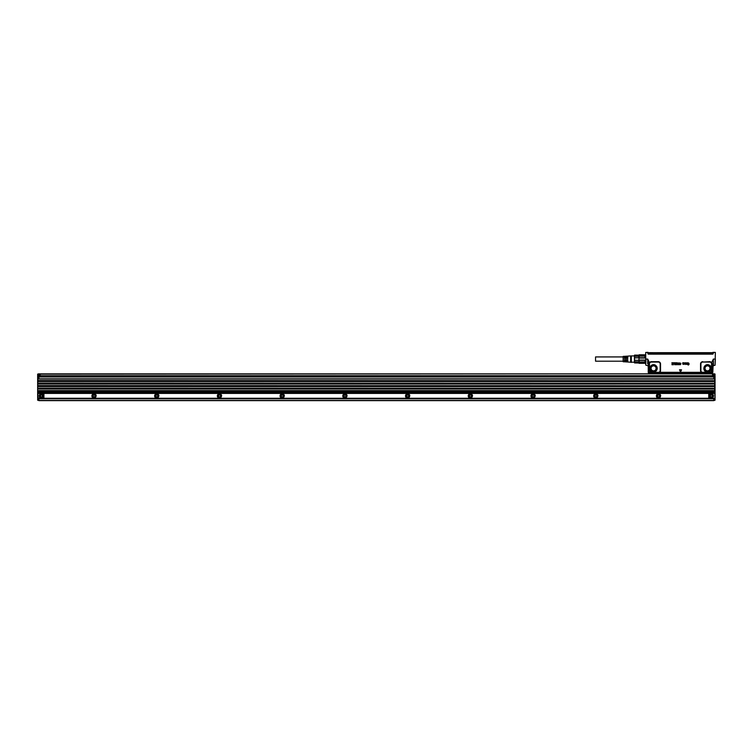 <?xml version="1.0" encoding="UTF-8"?>
<svg xmlns="http://www.w3.org/2000/svg" width="753" height="753" viewBox="0 0 753 753"><rect width="100%" height="100%" fill="white"/><g stroke="black" fill="none" stroke-linecap="round" stroke-linejoin="round"><path stroke-width="1.13" d="M647.684 363.774L647.731 359.068L645.98 359.068L645.726 364.96L645.726 352.526L647.806 352.357L645.726 352.46L645.726 363.2M645.726 364.96L645.726 363.012L639.146 363.332L644.784 363.332M649.481 363.755L648.324 363.718L647.731 359.068L649.472 362.73L649.575 371.926A2.268 2.268 0 0 0 649.98 372.33L659.684 372.321A2.268 2.268 0 0 0 660.541 370.542L660.541 363.953A2.268 2.268 0 0 0 658.273 361.685L651.373 361.685A2.268 2.268 0 0 0 649.472 362.73L649.491 370.542M712.837 365.836L712.809 372.396L713.355 359.068L711.613 362.73L711.858 363.718L712.752 363.718L712.837 365.836L715.096 365.214L715.35 359.068L713.355 359.068L713.467 365.214M680.467 371.822L679.545 369.836L680.467 371.813M680.608 371.822L681.54 369.836L679.611 369.723L681.531 369.836L680.608 371.813M689.051 363.398L687.687 362.824L689.051 363.398M688.901 363.332L688.261 362.833L688.901 363.332M687.687 363.304L688.261 362.842L687.687 363.304A6.278 6.278 0 0 0 687.687 363.304A6.269 6.269 0 0 1 687.687 363.313L688.12 363.737L687.687 363.313M688.12 363.737L689.08 364.443L688.298 365.054L687.536 364.452L688.298 365.054L689.08 364.443L688.12 363.737M687.611 364.367L688.298 364.866L688.854 364.367L687.884 363.887L687.687 362.824L687.884 363.887L688.854 364.367L688.298 364.866L687.611 364.367M684.976 363.991L686.952 364.254L685.494 364.433L684.957 362.786L684.966 363.991M685.211 362.786L685.277 364.104L685.211 362.786M685.531 364.188L685.87 364.019A1.261 1.261 0 0 0 685.87 364.019L685.974 362.786L685.531 364.198M686.237 362.786L686.294 364.104L686.237 362.786M687.216 362.786L687.141 364.414L687.216 362.786M684.731 363.144L683.432 362.701A1.252 1.252 0 0 1 683.404 362.692L683.404 362.692A1.252 1.252 0 0 0 683.432 362.692L684.731 363.144L683.903 363.671A1.261 1.261 0 0 0 683.903 363.671L683.649 363.727M684.741 363.144L683.903 363.671A1.252 1.252 0 0 1 683.893 363.671L683.649 363.718M683.988 364.217L684.524 363.859L683.988 364.217M683.978 364.433L684.684 363.944L683.978 364.424L683.357 363.887L683.978 364.424M683.329 362.88L683.347 363.887L683.272 362.871M682.717 363.774L682.745 362.786L682.717 363.774M682.943 362.786L682.943 364.311L682.943 362.786M679.677 364.207L680.326 364.377L679.677 364.207M679.281 362.955L679.94 363.991L679.272 362.955L680.863 363.285L679.272 362.955M679.601 363.294L680.797 364.217L680.034 364.8L679.451 364.621L680.797 364.217L679.611 363.294M677.681 363.379L678.481 363.181L678.105 364.433L678.481 363.181L677.267 363.247L678.792 362.937L677.324 363.351M679.065 363.708L678.792 362.927L678.792 364.508L678.086 364.791L679.065 363.708M677.465 364.574L678.086 364.8L677.465 364.574M675.855 363.153L675.262 362.795L676.109 364.763L677.267 362.795L676.448 364.763L675.262 362.795L677.267 362.795L675.874 363.162M675.112 362.767L673.643 362.767L675.112 362.767L675.036 364.744L675.112 362.767M674.679 363.05L674.679 364.668L674.688 363.05L673.728 363.04L674.679 363.04M673.464 362.767L671.874 362.767L673.455 362.767L673.38 364.763L673.464 362.767M673.38 364.763L671.921 364.687L673.38 364.763M673.031 364.405L671.996 364.405L673.041 364.396M673.031 363.595L672.071 363.595L673.031 363.605L673.041 363.05L673.041 363.586M673.031 363.05L671.958 363.04L673.031 363.04M715.096 365.214L715.35 352.46L713.289 352.46L713.26 353.496A0.668 0.668 0 0 1 712.592 354.145L648.484 354.145A0.668 0.668 0 0 1 647.815 353.496L647.957 352.357M648.201 352.442L648.229 353.486L648.079 352.357M651.373 372.424L658.875 372.349L659.016 372.951L649.575 372.951L649.575 372.33L648.324 372.34L648.324 363.718L648.239 365.836L645.98 365.214M651.373 372.669L660.654 372.942L660.654 372.311L659.449 372.02A1.892 1.892 0 0 0 660.165 370.542L660.165 363.953A1.892 1.892 0 0 0 658.273 362.061L651.373 362.061A1.892 1.892 0 0 0 649.783 362.937M663.468 373.676L663.026 373.055L660.654 372.942L702.012 372.951L697.598 373.036L697.617 373.676M702.803 362.061L709.702 361.685A2.268 2.268 0 0 1 711.613 362.73L711.293 362.937A1.892 1.892 0 0 0 709.702 362.061L702.803 362.061A1.892 1.892 0 0 0 700.911 363.953L700.911 370.542A1.892 1.892 0 0 0 701.627 372.02L703.801 373.027L703.001 373.036M715.228 352.357L713.119 352.357L713.26 353.496M660.654 373.055L658.273 372.424M648.239 365.836L648.267 372.622L649.679 373.027L648.954 372.961A0.631 0.631 -135 0 1 648.324 372.34L648.267 372.396M659.449 372.02L658.979 372.283M650.686 372.293L649.547 370.984M655.326 365.139C651.289 362.682 647.571 369.488 651.816 371.558C655.769 372.359 657.454 370.768 656.87 366.777L655.326 365.139M701.627 372.02L702.803 372.669M702.107 372.283L710.87 372.029L711.867 370.542L711.538 363.548L711.585 370.542M711.293 362.937L711.538 363.548M709.26 365.139C705.232 362.682 701.514 369.488 705.759 371.558C709.787 374.015 713.505 367.2 709.26 365.139M703.801 373.027L712.253 373.046L712.752 372.34L711.5 372.33L711.867 370.542M647.815 353.496L647.966 352.413L648.427 353.919L713.091 353.496A0.489 0.489 0 0 1 712.592 353.976L648.484 354.145M683.63 363.52L684.392 363.36L684.176 362.871L684.053 363.445A1.252 1.252 0 0 0 684.053 363.454L684.176 362.88L683.611 363.313A1.252 1.252 0 0 0 683.611 363.313L683.611 363.492M676.552 363.52L676.015 363.511L676.269 364.245L676.552 363.52L676.006 363.52L676.279 364.245L676.552 363.52M645.105 355.115L645.726 355.115M634.44 355.36L634.44 362.767L634.581 355.115L645.105 355.247M638.826 355.115L638.826 358.042L645.105 358.042L644.784 356.178L639.146 356.178L639.146 357.788L644.784 357.788M644.784 356.178L645.105 358.042M639.146 357.788L638.826 360.085L645.105 360.085L645.105 361.854L644.784 360.339L639.146 360.339L639.146 361.948L644.784 361.948M639.146 360.339L638.826 362.88L645.105 363.012M712.837 353.534L712.912 352.357M712.131 372.961L702.012 373.055M697.551 373.497L688.026 373.676M649.877 371.7L649.575 372.33L650.206 372.029M663.478 373.036L697.598 373.036M663.525 373.497L673.05 373.676M711.199 371.7L711.5 371.926A2.268 2.268 0 0 1 711.105 372.33L711.5 372.951M710.87 372.029L709.702 372.669L702.803 372.424M711.538 370.984L711.594 363.755M709.702 372.424L710.399 372.293M639.146 354.898L644.784 354.898M712.498 353.326L711.378 353.383L712.507 353.383L711.378 353.919M711.378 353.646L648.851 353.919L711.378 353.646L712.338 352.912L709.298 352.79M712.244 373.055L712.809 372.396M702.06 373.055L702.944 373.055M638.826 362.927L634.581 362.927L634.581 361.722L638.826 361.722M638.826 356.404L634.581 356.404L634.581 355.2L638.826 355.2M638.826 360.273L634.581 360.273L634.581 357.863L638.826 357.863M658.141 373.055L649.679 373.055M712.206 373.036L703.801 373.055M634.581 362.927L638.826 363.012M634.581 360.273L634.581 361.722M634.581 356.404L634.581 357.863M648.568 353.609L651.9 353.166L648.587 353.006L648.851 353.919M712.489 352.884L707.933 352.668L712.272 352.668M711.378 353.383L708.893 352.997M711.378 353.166L708.705 353.006M708.592 352.668L649.359 352.668L652.493 352.668L651.9 353.166L652.493 352.668L708.912 352.95M648.587 352.884L649.397 352.677M651.9 353.383L652.38 353.006L651.9 353.317M710.013 353.166L708.808 353.166M654.771 366.146A2.513 2.513 0 0 0 651.063 368.349A2.513 2.513 0 0 0 652.371 370.551A2.513 2.513 0 0 0 656.079 368.349A2.513 2.513 0 0 0 654.771 366.146M708.714 366.146A2.513 2.513 0 0 0 705.006 368.349A2.513 2.513 0 0 0 706.305 370.551A2.513 2.513 0 0 0 710.023 368.349A2.513 2.513 0 0 0 708.714 366.146M708.808 352.912L712.112 352.912M648.738 353.166L652.277 352.912M651.778 352.79L649.359 352.668M631.306 356.15L631.306 362.391L630.675 362.202L630.675 355.924L631.306 356.15M630.675 355.924L627.795 356.113L627.795 358.437L627.164 358.437L627.164 356.15L626.411 356.197L626.411 358.437L625.781 358.437L625.781 356.235L625.028 356.282L625.028 358.437L624.406 358.437L624.406 356.32L623.155 356.395L623.155 361.732L624.406 361.807L624.406 359.689L625.028 359.689L625.028 361.845L625.781 361.892L625.781 359.689L626.411 359.689L626.411 361.929L627.164 361.977L627.164 359.689L627.795 359.689L627.795 362.024L630.675 362.202M623.155 361.195L595.557 361.195L595.557 356.931L623.155 356.931M41.415 394.854L40.474 395.4L40.474 396.483L41.415 397.029L42.356 396.483L42.356 395.4L41.415 394.854M42.347 397.65A1.948 1.948 0 0 0 40.85 394.083A1.948 1.948 0 0 0 39.617 396.699A1.948 1.948 0 0 0 42.347 397.65M40.361 394.017A2.193 2.193 -115.3 0 1 43.439 395.099A2.193 2.193 -115.3 0 1 42.046 398.045A2.193 2.193 -115.3 0 1 40.361 394.017M43.919 393.932L43.919 398.328L37.961 398.328L37.961 392.68L38.902 392.68L38.902 393.433L43.919 393.932M37.65 392.68L37.961 377.564L37.65 398.017L43.919 398.139M38.902 373.799L37.65 374.119L37.65 398.017L43.919 398.516M38.902 392.181L38.902 391.551L713.778 391.551L713.778 392.181L38.902 392.181L38.902 392.68M38.902 376.942L37.65 377.253L37.65 377.884L38.902 377.564M37.65 377.253L37.706 375.672M37.659 376.378L37.744 374.523M37.65 374.241L37.65 374.74L40.163 374.429L40.163 375.869L38.902 375.888L713.778 375.869L713.778 376.811L38.902 376.811L38.902 375.898M37.659 398.845L37.65 400.21M708.808 398.516L713.778 398.45L713.778 400.643L38.902 400.643L38.902 398.45L43.872 398.516M713.778 392.181L713.778 393.433L40.163 393.433M37.65 391.739L38.902 392.059M38.902 391.551L38.902 390.609L713.778 390.609L38.902 390.769M37.669 375.587L40.163 375.625M37.65 376.942L38.902 376.622L37.772 376.556M38.902 399.081L37.961 399.081M713.778 391.551L713.778 390.769M38.902 400.21L37.961 400.21L38.902 400.521M37.961 374.429L38.902 374.429M40.163 375.813L37.961 375.813L37.961 374.618L40.163 374.618M37.961 376.622L38.902 376.434M93.466 393.838A2.193 2.193 0 0 0 92.073 396.793A2.193 2.193 0 0 0 95.151 397.866C96.939 395.541 96.384 394.196 93.466 393.838M156.182 393.838A2.193 2.193 0 0 0 154.798 396.793A2.193 2.193 0 0 0 157.876 397.866C159.664 395.541 159.099 394.196 156.182 393.838M281.622 393.838A2.193 2.193 0 0 0 280.238 396.793A2.193 2.193 0 0 0 283.316 397.866C285.105 395.541 284.54 394.196 281.622 393.838M407.072 393.838A2.193 2.193 0 0 0 405.679 396.793A2.193 2.193 0 0 0 408.757 397.866C410.545 395.541 409.98 394.196 407.072 393.838M532.512 393.838A2.193 2.193 0 0 0 531.119 396.793A2.193 2.193 0 0 0 534.197 397.866C535.985 395.541 535.43 394.196 532.512 393.838M469.787 393.838A2.193 2.193 0 0 0 468.404 396.793A2.193 2.193 0 0 0 471.482 397.866C473.27 395.541 472.705 394.196 469.787 393.838M344.347 393.838A2.193 2.193 0 0 0 342.954 396.793A2.193 2.193 0 0 0 346.032 397.866C347.83 395.541 347.265 394.196 344.347 393.838M218.907 393.838A2.193 2.193 0 0 0 217.513 396.793A2.193 2.193 0 0 0 220.591 397.866C222.38 395.541 221.824 394.196 218.907 393.838M595.228 393.838A2.193 2.193 0 0 0 593.844 396.793A2.193 2.193 0 0 0 596.922 397.866C598.71 395.541 598.146 394.196 595.228 393.838M657.953 393.838A2.193 2.193 0 0 0 656.56 396.793A2.193 2.193 0 0 0 659.637 397.866C661.435 395.541 660.87 394.196 657.953 393.838M713.778 376.811L713.778 379.013L38.902 379.013L38.902 376.811M713.778 380.726L38.902 380.576L38.902 381.517L713.778 381.517L713.778 380.726L38.902 380.726M713.778 383.239L38.902 383.089L38.902 384.03L713.778 384.03L713.778 383.239L38.902 383.239M713.778 385.752L38.902 385.592L38.902 386.534L713.778 386.534L713.778 385.752L38.902 385.752M713.778 388.256L38.902 388.106L38.902 389.047L713.778 389.047L713.778 388.256L38.902 388.256M37.65 374.119L713.778 373.799M715.03 375.568L714.719 374.429L713.778 374.429L715.039 374.241L714.719 373.799L714.719 375.813L712.526 375.813L713.778 375.888M93.165 394.233A1.948 1.948 -115.3 0 1 95.895 395.193A1.948 1.948 -115.3 0 1 94.662 397.8A1.948 1.948 -115.3 0 1 93.165 394.233M155.89 394.233A1.948 1.948 -115.3 0 1 158.61 395.193A1.948 1.948 -115.3 0 1 157.386 397.8A1.948 1.948 -115.3 0 1 155.89 394.233M281.33 394.233A1.948 1.948 -115.3 0 1 284.05 395.193A1.948 1.948 -115.3 0 1 282.827 397.8A1.948 1.948 -115.3 0 1 281.33 394.233M406.771 394.233A1.948 1.948 -115.3 0 1 409.5 395.193A1.948 1.948 -115.3 0 1 408.267 397.8A1.948 1.948 -115.3 0 1 406.771 394.233M532.211 394.233A1.948 1.948 -115.3 0 1 534.941 395.193A1.948 1.948 -115.3 0 1 533.708 397.8A1.948 1.948 -115.3 0 1 532.211 394.233M469.496 394.233A1.948 1.948 -115.3 0 1 472.216 395.193A1.948 1.948 -115.3 0 1 470.992 397.8A1.948 1.948 -115.3 0 1 469.496 394.233M344.055 394.233A1.948 1.948 -115.3 0 1 346.775 395.193A1.948 1.948 -115.3 0 1 345.542 397.8A1.948 1.948 -115.3 0 1 344.055 394.233M218.605 394.233A1.948 1.948 -115.3 0 1 221.335 395.193A1.948 1.948 -115.3 0 1 220.102 397.8A1.948 1.948 -115.3 0 1 218.605 394.233M594.936 394.233A1.948 1.948 -115.3 0 1 597.656 395.193A1.948 1.948 -115.3 0 1 596.432 397.8A1.948 1.948 -115.3 0 1 594.936 394.233M657.651 394.233A1.948 1.948 -115.3 0 1 660.381 395.193A1.948 1.948 -115.3 0 1 659.148 397.8A1.948 1.948 -115.3 0 1 657.651 394.233M95.038 395.4L95.038 396.483L94.097 397.029L93.156 396.483L93.156 395.4L94.097 394.854L95.038 395.4M157.763 395.4L157.763 396.483L156.822 397.029L155.88 396.483L155.88 395.4L156.822 394.854L157.763 395.4M283.203 395.4L283.203 396.483L282.262 397.029L281.321 396.483L281.321 395.4L282.262 394.854L283.203 395.4M408.644 395.4L408.644 396.483L407.702 397.029L406.761 396.483L406.761 395.4L407.702 394.854L408.644 395.4M534.084 395.4L534.084 396.483L533.143 397.029L532.202 396.483L532.202 395.4L533.143 394.854L534.084 395.4M471.369 395.4L471.369 396.483L470.427 397.029L469.486 396.483L469.486 395.4L470.427 394.854L471.369 395.4M345.928 395.4L345.928 396.483L344.987 397.029L344.046 396.483L344.046 395.4L344.987 394.854L345.928 395.4M220.478 395.4L220.478 396.483L219.537 397.029L218.596 396.483L218.596 395.4L219.537 394.854L220.478 395.4M596.809 395.4L596.809 396.483L595.868 397.029L594.926 396.483L594.926 395.4L595.868 394.854L596.809 395.4M659.524 395.4L659.524 396.483L658.583 397.029L657.651 396.483L657.651 395.4L658.583 394.854L659.524 395.4M713.778 400.21L715.039 400.21L713.778 400.521M714.945 375.719L715.039 377.884L715.039 376.321L713.778 376.622L714.945 376.538M713.778 392.059L715.039 391.428L715.039 399.768M715.03 398.845L714.719 400.21L714.945 398.233M713.778 399.081L715.039 398.516M715.03 398.092L715.039 392.68M715.039 398.017L714.719 392.68L713.778 392.68M715.039 374.241L715.039 374.74L713.778 374.429M715.039 375.493L714.719 374.618L712.526 374.618L712.526 375.813L714.719 375.813L712.526 375.625M715.039 398.77L713.778 398.892M712.526 393.433L708.761 393.932L708.761 398.139L714.719 398.328L708.761 398.516M713.778 377.253L714.719 377.253L713.778 377.564M715.021 374.646L714.719 373.799M711.274 394.854L710.333 395.4L710.333 396.483L711.274 397.029L712.216 396.483L712.216 395.4L711.274 394.854M712.206 397.65A1.948 1.948 0 0 0 710.71 394.083A1.948 1.948 0 0 0 709.571 396.878A1.948 1.948 0 0 0 712.206 397.65M710.22 394.017A2.193 2.193 -115.3 0 1 713.298 395.099A2.193 2.193 -115.3 0 1 712.329 397.866A2.193 2.193 60.4 0 1 709.345 397A2.193 2.193 60.4 0 1 710.22 394.017M715.039 376.001L714.719 376.942L713.778 376.942M715.039 391.739L715.039 377.884L713.778 377.884M660.654 372.311L701.401 372.321A2.268 2.268 0 0 1 700.535 370.542L700.535 363.953A2.268 2.268 0 0 1 702.803 361.685M700.431 372.311L700.431 373.055M702.201 372.349L702.012 372.951L702.163 372.33M648.239 353.694L647.994 353.496A0.489 0.489 0 0 0 648.484 353.976L648.484 353.919M649.208 370.542L649.208 363.953M649.575 372.951L648.954 372.961M655.308 365.167A3.624 3.624 0 0 0 650.394 366.607A3.624 3.624 0 0 0 656.061 370.984A3.624 3.624 0 0 0 655.308 365.167M687.96 373.017L673.126 373.017M709.702 372.669L703.001 372.566M709.251 365.167A3.624 3.624 0 0 0 704.328 366.607A3.624 3.624 0 0 0 705.994 371.587A3.577 3.577 0 0 0 710.7 369.968A3.577 3.577 0 0 0 709.025 365.101A3.577 3.577 0 0 0 704.319 366.73A3.577 3.577 0 0 0 705.796 371.493A3.624 3.624 0 0 0 710.691 370.081A3.624 3.624 0 0 0 709.251 365.167M649.698 353.166L649.698 353.919M658.084 373.036L649.679 373.027M655.289 365.205A3.577 3.577 0 0 0 650.055 367.68A3.577 3.577 0 0 0 654.028 371.897A3.577 3.577 0 0 0 655.289 365.205M652.004 371.21A3.266 3.266 0 0 1 653.152 365.111A3.266 3.266 0 0 1 656.776 368.951A3.266 3.266 0 0 1 652.004 371.21M705.947 371.21A3.266 3.266 0 0 1 704.592 366.871A3.266 3.266 0 0 1 709.072 365.478A3.266 3.266 0 0 1 710.427 369.827A3.266 3.266 0 0 1 705.947 371.21M652.23 370.796A2.796 2.796 0 0 1 653.783 365.563A2.796 2.796 0 0 1 656.249 369.139A2.796 2.796 0 0 1 652.23 370.796M706.173 370.796A2.796 2.796 0 0 1 707.726 365.563A2.796 2.796 0 0 1 710.192 369.139A2.796 2.796 0 0 1 706.173 370.796M652.333 370.608A2.57 2.57 0 0 1 653.764 365.779A2.57 2.57 0 0 1 656.042 369.083A2.57 2.57 0 0 1 652.333 370.608M706.276 370.608A2.57 2.57 0 0 1 707.707 365.779A2.57 2.57 0 0 1 709.975 369.083A2.57 2.57 0 0 1 706.276 370.608M708.761 398.271L43.919 398.271M38.902 393.245L713.778 393.245M38.902 392.812L713.778 392.812M38.902 376.001L37.65 376.001M37.961 377.564L38.902 377.253M38.902 377.884L37.65 377.884M38.902 391.428L37.65 391.428M38.902 398.516L37.961 398.328M38.902 398.892L37.65 398.516M38.902 398.77L713.778 398.77M713.778 400.455L38.902 400.455M713.778 378.853L38.902 378.853M713.778 381.366L38.902 381.366M713.778 383.87L38.902 383.87M713.778 386.383L38.902 386.383M713.778 388.887L38.902 388.887M38.902 373.865L713.778 373.865M40.163 375.691L712.526 375.691M38.902 376.189L713.778 376.189M38.902 376.999L713.778 376.999M714.719 398.328L713.778 398.516M714.719 377.564L714.719 391.428L713.778 391.428M713.778 376.434L714.719 376.434L713.778 376.001M639.146 354.795L644.784 354.795M631.306 362.202L634.44 362.202M631.306 355.924L634.44 355.924M649.302 352.79L648.738 352.912M627.795 356.931L627.164 356.931M626.411 356.931L625.781 356.931M625.028 356.931L624.406 356.931M627.795 361.195L627.164 361.195M626.411 361.195L625.781 361.195M625.028 361.195L624.406 361.195M38.902 398.45L713.778 398.45"/></g></svg>
